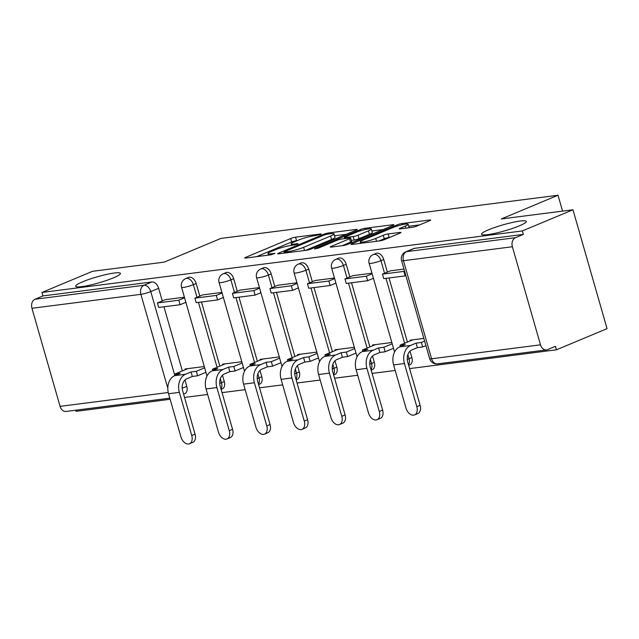 <?xml version="1.0" encoding="UTF-8"?>
<svg xmlns="http://www.w3.org/2000/svg" width="639" height="639" viewBox="0 0 639 639"><rect width="100%" height="100%" fill="white"/><g stroke="black" fill="none" stroke-linecap="round" stroke-linejoin="round"><path stroke-width="0.96" d="M320.538 234.489L321.289 234.01L320.634 233.97L295.561 237.181A3.57 0.479 -16 0 0 290.705 238.531L245.775 257.309A3.57 0.479 -16 0 0 244.705 257.996A3.57 0.479 -16 0 0 245.64 258.052L270.72 254.841L274.874 253.419L270.968 253.795A11.43 1.534 -16 0 1 267.973 253.611A11.43 1.534 -16 0 1 271.399 251.423L275.145 249.857A11.43 1.534 -16 0 1 290.689 245.552L297.335 244.194L298.078 243.715L297.423 243.675L294.18 244.09A11.43 1.534 -16 0 1 291.184 243.906A11.43 1.534 -16 0 1 294.611 241.718L298.357 240.152A11.43 1.534 -16 0 1 313.901 235.847L320.538 234.489M488.523 229.816A23.284 3.123 -16 0 0 481.526 234.257A23.284 3.123 -16 0 0 495.449 233.227A23.284 3.123 -16 0 0 519.299 225.871A23.284 3.123 -16 0 0 526.288 221.421A23.284 3.123 -16 0 0 512.374 222.46A23.284 3.123 -16 0 0 488.523 229.816M82.631 281.799A23.284 3.123 -16 0 0 75.642 286.24A23.284 3.123 -16 0 0 89.564 285.21A23.284 3.123 -16 0 0 113.415 277.853A23.284 3.123 -16 0 0 120.404 273.404A23.284 3.123 -16 0 0 106.489 274.443A23.284 3.123 -16 0 0 82.631 281.799M412.139 227.356A3.57 0.479 -16 0 0 416.995 226.006L429.6 220.743A3.57 0.479 -16 0 0 430.678 220.056A3.57 0.479 -16 0 0 429.735 220L401.891 223.562A3.57 0.479 -16 0 0 397.035 224.912L352.105 243.699A3.57 0.479 -16 0 0 351.035 244.378A3.57 0.479 -16 0 0 351.969 244.433L379.822 240.871A3.57 0.479 -16 0 0 384.678 239.521L399.902 233.155A3.57 0.479 -16 0 0 400.972 232.476A3.57 0.479 -16 0 0 400.038 232.42L388.121 233.946A3.57 0.479 -16 0 0 383.264 235.288L375.716 238.443A9.553 1.278 -16 0 1 365.923 241.462A9.553 1.278 -16 0 1 360.22 241.885A9.553 1.278 -16 0 1 363.088 240.064L392.658 227.7A9.553 1.278 -16 0 1 402.45 224.68A9.553 1.278 -16 0 1 408.153 224.257A9.553 1.278 -16 0 1 405.286 226.078L400.357 228.139A3.57 0.479 -16 0 0 399.287 228.826A3.57 0.479 -16 0 0 400.222 228.882L412.139 227.356M41.934 292.462L92.535 271.311L164.191 262.134L220.894 238.427L558.015 195.246L501.311 218.953L572.967 209.776L522.367 230.935L41.934 292.462L42.933 295.929L35.049 299.228L143.975 285.274A7.277 4.753 67.3 0 1 150.772 291.592L174.854 375.588M356.203 230.144A3.57 0.479 -16 0 0 357.273 229.457A3.57 0.479 -16 0 0 356.338 229.401L328.486 232.963A3.57 0.479 -16 0 0 323.63 234.313L278.7 253.1A3.57 0.479 -16 0 0 277.63 253.779A3.57 0.479 -16 0 0 278.564 253.835L306.416 250.272A3.57 0.479 -16 0 0 311.273 248.922L356.203 230.144M365.188 228.267L393.041 224.696A3.57 0.479 -16 0 1 393.975 224.76A3.57 0.479 -16 0 1 392.905 225.439L347.975 244.226A3.57 0.479 -16 0 1 343.119 245.568L331.202 247.093A3.57 0.479 -16 0 1 330.267 247.037A3.57 0.479 -16 0 1 331.337 246.358L349.557 238.738A3.57 0.479 -16 0 0 350.627 238.059A3.57 0.479 -16 0 0 349.693 237.996L341.785 239.01A3.57 0.479 -16 0 0 336.929 240.352L317.958 248.283L314.66 248.707L360.332 229.609A3.57 0.479 -16 0 1 365.188 228.267L365.524 229.457M572.967 209.776L607.05 328.646L556.449 349.805L409.599 368.607M75.698 410.214L76.025 411.332L170.142 399.279M184.527 397.434L207.651 394.471M222.045 392.634L245.16 389.67M259.554 387.825L282.67 384.862M297.063 383.025L320.179 380.061M334.572 378.216L357.696 375.261M372.082 373.416L395.206 370.452M522.367 230.935L523.357 234.401L515.473 237.7A7.277 5.424 82.7 0 0 512.382 246.75L540.498 344.828A7.277 5.424 82.7 0 0 546.513 349.916A7.277 5.424 82.7 0 0 547.575 349.629L555.459 346.338L556.449 349.805M42.933 295.929L151.858 281.983A7.277 4.753 67.3 0 1 158.656 288.293L162.274 300.921M163.959 306.792L182.347 370.924M184.951 380.013L186.772 386.371L182.203 388.28M169.822 398.161L66.081 411.444A7.277 5.424 -97.3 0 1 60.074 406.356L31.95 308.286A7.277 5.424 -97.3 0 1 35.049 299.228M221.925 292.406L202.675 294.906M241.798 361.714L222.54 364.182L222.747 364.909M259.434 287.606L240.192 290.098M279.307 356.913L260.057 359.382L260.265 360.1M296.943 282.797L277.701 285.298M316.816 352.113L297.566 354.573L297.774 355.3M334.453 277.997L315.211 280.489M354.325 347.304L335.076 349.773L335.283 350.491M371.962 273.188L352.72 275.689M391.843 342.504L372.585 344.964L372.793 345.691M403.984 269.091L390.229 270.88M423.857 338.398L410.094 340.164L410.302 340.891M383.719 259.474L380.924 260.64A7.277 4.753 67.3 0 0 373.304 254.546L376.099 253.371A7.277 4.753 -112.7 0 1 383.719 259.474L387.338 272.094M389.023 277.965L407.41 342.097M410.022 351.194L411.843 357.544L409.04 358.711A7.277 4.753 67.3 0 1 408.513 364.821M346.21 264.274L343.415 265.441A7.277 4.753 67.3 0 0 335.794 259.346L338.59 258.18A7.277 4.753 -112.7 0 1 346.21 264.274L349.829 276.895M351.514 282.765L369.901 346.897M372.505 355.995L374.326 362.345L371.531 363.519A7.277 4.753 67.3 0 1 370.995 369.63M308.693 269.075L305.897 270.249A7.277 4.753 67.3 0 0 298.285 264.155L301.081 262.98A7.277 4.753 -112.7 0 1 308.693 269.075L312.319 281.703M313.997 287.574L332.392 351.706M334.996 360.803L336.817 367.153L334.021 368.32A7.277 4.753 67.3 0 1 333.486 374.43M271.184 273.883L268.388 275.05A7.277 4.753 67.3 0 0 260.776 268.955L263.572 267.789A7.277 4.753 -112.7 0 1 271.184 273.883L274.802 286.504M276.487 292.374L294.883 356.506M297.486 365.604L299.308 371.954L296.512 373.128A7.277 4.753 67.3 0 1 295.977 379.239M233.674 278.684L230.879 279.858A7.277 4.753 67.3 0 0 223.259 273.764L226.062 272.589A7.277 4.753 -112.7 0 1 233.674 278.684L237.293 291.312M238.978 297.183L257.365 361.315M259.977 370.404L261.798 376.762L259.003 377.929A7.277 4.753 67.3 0 1 258.468 384.039M196.165 283.492L193.369 284.659A7.277 4.753 67.3 0 0 185.749 278.564L188.545 277.398A7.277 4.753 -112.7 0 1 196.165 283.492L199.783 296.113M201.469 301.983L219.856 366.115M222.468 375.213L224.289 381.563L221.485 382.737A7.277 4.753 67.3 0 1 220.958 388.847M558.015 195.246L562.56 211.11M184.407 297.215L165.166 299.707M204.288 366.522L185.03 368.991L185.238 369.709M185.494 302.463L185.901 302.407M408.664 365.364L409.839 364.869A7.277 4.753 -112.7 0 0 411.843 357.544M371.155 370.165L372.329 369.677A7.277 4.753 -112.7 0 0 374.326 362.345M333.646 374.973L334.82 374.478A7.277 4.753 -112.7 0 0 336.817 367.153M296.129 379.774L297.303 379.286A7.277 4.753 -112.7 0 0 299.308 371.954M258.619 384.582L259.793 384.087A7.277 4.753 -112.7 0 0 261.798 376.762M221.11 389.383L222.284 388.895A7.277 4.753 -112.7 0 0 224.289 381.563M523.357 234.401L414.431 248.347A7.277 4.753 -112.7 0 0 413.617 248.571L405.733 251.862A7.277 4.753 67.3 0 1 406.548 251.646L515.473 237.7M183.601 394.191L184.775 393.696A7.277 4.753 -112.7 0 0 186.772 386.371M223.003 297.662L223.41 297.606M260.512 292.854L260.92 292.806M298.022 288.053L298.437 287.997M335.539 283.245L335.946 283.197M373.048 278.444L373.456 278.388M297.454 240.536L296.552 240.647A3.57 0.479 -16 0 0 291.696 241.997L256.662 256.646M346.306 234.273L334.564 235.783M327.583 234.098L324.189 235.04L284.754 251.526L284.004 252.006L284.659 252.046L288.077 251.606A11.43 1.534 -16 0 0 303.621 247.301L330.579 236.031A11.43 1.534 -16 0 0 334.005 233.85A11.43 1.534 -16 0 0 331.01 233.658L327.583 234.098M334.005 233.85L335.004 237.309A11.43 1.534 -16 0 1 331.569 239.497L305.522 250.384M371.898 230.998L383.009 229.577M342.224 245.688L350.547 242.205A3.57 0.479 -16 0 0 351.626 241.518L350.627 238.059M368.463 230.831A9.553 1.278 -16 0 0 371.331 229.01A9.553 1.278 -16 0 0 365.62 229.433A9.553 1.278 -16 0 0 355.835 232.452L345.411 236.805A3.57 0.479 -16 0 0 344.341 237.492A3.57 0.479 -16 0 0 345.276 237.548L353.183 236.534A3.57 0.479 -16 0 0 358.04 235.192L368.463 230.831L369.454 234.297A9.553 1.278 -16 0 0 372.321 232.476L371.331 229.01M369.454 234.297L359.038 238.659A3.57 0.479 -16 0 1 354.182 240L351.29 240.368M409.152 227.74A9.553 1.278 -16 0 0 409.152 227.724L408.153 224.257M390.014 237.293L389.111 237.412A3.57 0.479 -16 0 0 384.255 238.754L378.927 240.983M419.711 224.872L408.736 226.278M195.047 434.121A8.187 5.344 67.3 0 1 192.794 442.372L189.495 443.754A8.187 5.344 -112.7 0 0 191.748 435.51L179.375 392.362A14.553 10.847 -97.3 0 1 185.566 374.246L191.037 371.962L192.331 376.467L186.86 378.751A9.825 7.325 82.7 0 0 182.682 390.98L195.047 434.121L191.748 435.51M175.318 375.397L174.926 374.023L180.214 373.344L174.751 375.636A14.553 10.847 -97.3 0 0 168.552 393.744L180.925 436.892A8.187 5.344 -112.7 0 0 189.495 443.754M205.942 372.305L197.619 375.788L196.325 371.283L191.037 371.962M197.619 375.788L192.331 376.467M185.869 302.303L180.086 304.723L178.792 300.218L157.394 302.958L165.277 299.659M178.792 300.218L184.583 297.798M180.086 304.723L158.688 307.463L157.394 302.958M174.926 374.023L187.826 368.631M196.325 371.283L204.656 367.8M232.564 429.32A8.187 5.344 67.3 0 1 230.312 437.563L227.005 438.945A8.187 5.344 -112.7 0 0 229.257 430.702L216.885 387.553A14.553 10.847 -97.3 0 1 223.083 369.446L228.546 367.153L229.84 371.658L224.369 373.951A9.825 7.325 82.7 0 0 220.191 386.172L232.564 429.32L229.257 430.702M212.827 370.588L212.436 369.222L217.723 368.543L212.26 370.828A14.553 10.847 -97.3 0 0 206.062 388.943L218.434 432.092A8.187 5.344 -112.7 0 0 227.005 438.945M243.459 367.505L235.128 370.987L233.834 366.482L228.546 367.153M235.128 370.987L229.84 371.658M223.378 297.502L217.595 299.915L216.309 295.41L194.903 298.157L202.787 294.859M216.309 295.41L222.092 292.997M217.595 299.915L196.197 302.662L194.903 298.157M212.436 369.222L225.335 363.823M233.834 366.482L242.165 363M270.073 424.52A8.187 5.344 67.3 0 1 267.821 432.763L264.514 434.145A8.187 5.344 -112.7 0 0 266.767 425.901L254.394 382.753A14.553 10.847 -97.3 0 1 260.592 364.637L266.056 362.353L267.35 366.858L261.886 369.142A9.825 7.325 82.7 0 0 257.701 381.371L270.073 424.52L266.767 425.901M250.344 365.788L249.945 364.414L255.241 363.735L249.769 366.027A14.553 10.847 -97.3 0 0 243.571 384.135L255.943 427.283A8.187 5.344 -112.7 0 0 264.514 434.145M280.968 362.696L272.637 366.179L271.351 361.674L266.056 362.353M272.637 366.179L267.35 366.858M260.896 292.694L255.113 295.114L253.819 290.609L232.42 293.349L240.296 290.05M253.819 290.609L259.602 288.189M255.113 295.114L233.706 297.854L232.42 293.349M249.945 364.414L262.853 359.022M271.351 361.674L279.674 358.191M307.583 419.711A8.187 5.344 67.3 0 1 305.33 427.954L302.023 429.336A8.187 5.344 -112.7 0 0 304.276 421.093L291.903 377.953A14.553 10.847 -97.3 0 1 298.101 359.837L303.573 357.544L304.859 362.057L299.395 364.342A9.825 7.325 82.7 0 0 295.21 376.563L307.583 419.711L304.276 421.093M287.854 360.979L287.462 359.613L292.75 358.934L287.278 361.219A14.553 10.847 -97.3 0 0 281.088 379.334L293.461 422.483A8.187 5.344 -112.7 0 0 302.023 429.336M318.478 357.896L310.155 361.378L308.861 356.874L303.573 357.544M310.155 361.378L304.859 362.057M298.405 287.893L292.622 290.314L291.328 285.801L269.93 288.548L277.813 285.25M291.328 285.801L297.111 283.389M292.622 290.314L271.224 293.053L269.93 288.548M287.462 359.613L300.362 354.214M308.861 356.874L317.184 353.391M345.092 414.911A8.187 5.344 67.3 0 1 342.839 423.154L339.533 424.536A8.187 5.344 -112.7 0 0 341.785 416.293L329.42 373.144A14.553 10.847 -97.3 0 1 335.611 355.028L341.082 352.744L342.368 357.249L336.905 359.533A9.825 7.325 82.7 0 0 332.719 371.762L345.092 414.911L341.785 416.293M325.363 356.179L324.971 354.805L330.259 354.134L324.796 356.418A14.553 10.847 -97.3 0 0 318.597 374.534L330.97 417.674A8.187 5.344 -112.7 0 0 339.533 424.536M355.987 353.087L347.664 356.57L346.37 352.065L341.082 352.744M347.664 356.57L342.368 357.249M335.914 283.085L330.131 285.505L328.837 281L307.439 283.74L315.323 280.449M328.837 281L334.62 278.58M330.131 285.505L308.733 288.245L307.439 283.74M324.971 354.805L337.871 349.413M346.37 352.065L354.693 348.582M382.609 410.102A8.187 5.344 67.3 0 1 380.349 418.345L377.05 419.727A8.187 5.344 -112.7 0 0 379.302 411.484L366.93 368.344A14.553 10.847 -97.3 0 1 373.12 350.228L378.592 347.943L379.885 352.448L374.414 354.733A9.825 7.325 82.7 0 0 370.237 366.962L382.609 410.102L379.302 411.484M362.872 351.37L362.481 350.004L367.768 349.325L362.305 351.61A14.553 10.847 -97.3 0 0 356.107 369.725L368.479 412.874A8.187 5.344 -112.7 0 0 377.05 419.727M393.496 348.287L385.173 351.769L383.879 347.265L378.592 347.943M385.173 351.769L379.885 352.448M373.424 278.284L367.641 280.705L366.347 276.2L344.948 278.939L352.832 275.641M366.347 276.2L372.138 273.78M367.641 280.705L346.242 283.444L344.948 278.939M362.481 350.004L375.381 344.613M383.879 347.265L392.21 343.782M420.119 405.302A8.187 5.344 67.3 0 1 417.866 413.545L414.559 414.927A8.187 5.344 -112.7 0 0 416.812 406.684L404.439 363.535A14.553 10.847 -97.3 0 1 410.637 345.419L416.101 343.135L417.395 347.64L411.923 349.924A9.825 7.325 82.7 0 0 407.746 362.153L420.119 405.302L416.812 406.684M400.381 346.57L399.99 345.196L405.278 344.525L399.814 346.809A14.553 10.847 -97.3 0 0 393.616 364.925L405.989 408.065A8.187 5.344 -112.7 0 0 414.559 414.927M425.925 345.611L422.683 346.961L421.389 342.456L416.101 343.135M422.683 346.961L417.395 347.64M405.853 275.609L405.15 275.896L403.864 271.391L382.457 274.131L390.341 270.84M403.864 271.391L404.559 271.104M405.15 275.896L383.751 278.636L382.457 274.131M399.99 345.196L412.898 339.804M421.389 342.456L424.631 341.106M320.762 234.393L320.634 233.97M274.339 253.803L274.211 253.379M297.55 244.098L297.423 243.675M512.382 246.75L403.457 260.704L431.573 358.775L540.498 344.828M158.656 288.293L150.772 291.592A7.277 0.974 -16 0 1 140.876 294.331L31.95 308.286M167.801 388.24L140.876 294.331A7.277 5.424 -97.3 0 1 143.975 285.274L151.858 281.983M60.074 406.356L168.241 392.506M373.304 254.546A7.277 7.277 0 0 0 369.118 263.26A7.277 0.974 164 0 0 371.027 263.38A7.277 0.974 164 0 0 380.924 260.64L384.542 273.26M386.004 278.348L404.615 343.263M407.874 354.645L409.04 358.711A7.277 0.974 164 0 1 407.267 359.39M335.794 259.346A7.277 7.277 0 0 0 331.609 268.068A7.277 0.974 164 0 0 333.518 268.188A7.277 0.974 164 0 0 343.415 265.441L347.033 278.069M348.487 283.157L367.106 348.071M370.364 359.445L371.531 363.519A7.277 0.974 164 0 1 369.757 364.198M298.285 264.155A7.277 7.277 0 0 0 294.1 272.869A7.277 0.974 164 0 0 296.009 272.989A7.277 0.974 164 0 0 305.897 270.249L309.516 282.869M310.977 287.957L329.596 352.872M332.855 364.254L334.021 368.32A7.277 0.974 164 0 1 332.248 368.999M260.776 268.955A7.277 7.277 0 0 0 256.582 277.677A7.277 0.974 164 0 0 258.491 277.797A7.277 0.974 164 0 0 268.388 275.05L272.006 287.678M273.468 292.766L292.079 357.68M295.346 369.054L296.512 373.128A7.277 0.974 164 0 1 294.731 373.799M223.259 273.764A7.277 7.277 0 0 0 219.073 282.478A7.277 0.974 164 0 0 220.982 282.598A7.277 0.974 164 0 0 230.879 279.858L234.497 292.478M235.959 297.566L254.57 362.481M257.837 373.863L259.003 377.929A7.277 0.974 164 0 1 257.221 378.607M185.749 278.564A7.277 7.277 0 0 0 181.564 287.278A7.277 0.974 164 0 0 183.473 287.406A7.277 0.974 164 0 0 193.369 284.659L196.988 297.287M198.441 302.375L217.06 367.289M220.319 378.663L221.485 382.737A7.277 0.974 164 0 1 219.712 383.408M414.431 248.347L406.548 251.646A7.277 5.424 -97.3 0 0 403.457 260.704A7.277 0.974 164 0 1 401.548 260.584L429.664 358.655A7.277 7.277 0 0 0 437.587 363.871L546.513 349.916M437.587 363.871A7.277 5.424 82.7 0 1 431.573 358.775A7.277 0.974 164 0 1 429.664 358.655M294.459 245.049L294.18 244.09M271.248 254.753L270.968 253.795M245.975 258.012L245.775 257.309M291.696 241.997L290.705 238.531M296.552 240.647L295.561 237.181M278.908 253.795L278.7 253.1M323.877 235.168L323.63 234.313M328.765 233.946L328.486 232.963M356.506 230.008L356.338 229.401M284.938 253.02L284.659 252.046M288.365 252.581L288.077 251.606M304.539 250.512L303.621 247.301M331.569 239.497L330.579 236.031M393.209 225.303L393.041 224.696M331.537 247.053L331.337 246.358M350.547 242.205L349.557 238.738M314.795 249.194L314.66 248.707M360.66 230.751L360.332 229.609M345.563 238.523L345.276 237.548M354.182 240L353.183 236.534M359.038 238.659L358.04 235.192M400.557 228.842L400.357 228.139M405.885 228.155L405.286 226.078M376.531 241.294L375.716 238.443M384.255 238.754L383.264 235.288M389.111 237.412L388.121 233.946M400.214 233.019L400.038 232.42M352.305 244.394L352.105 243.699M397.354 226.038L397.035 224.912M402.219 224.728L401.891 223.562M429.911 220.607L429.735 220M174.751 375.636L185.566 374.246M168.552 393.744L179.375 392.362M212.26 370.828L223.083 369.446M206.062 388.943L216.885 387.553M249.769 366.027L260.592 364.637M243.571 384.135L254.394 382.753M287.278 361.219L298.101 359.837M281.088 379.334L291.903 377.953M324.796 356.418L335.611 355.028M318.597 374.534L329.42 373.144M362.305 351.61L373.12 350.228M356.107 369.725L366.93 368.344M399.814 346.809L410.637 345.419M393.616 364.925L404.439 363.535M207.012 376.028L181.564 287.278M244.521 371.227L219.073 282.478M282.031 366.427L256.582 277.677M319.548 361.618L294.1 272.869M357.057 356.818L331.609 268.068M394.567 352.009L369.118 263.26M405.733 251.862A7.277 7.277 0 0 0 401.548 260.584M291.624 245.432L291.184 243.906M268.412 255.137L267.973 253.611M284.315 253.1L284.004 252.006M344.669 238.643L344.341 237.492M360.628 243.331L360.22 241.885"/></g></svg>
